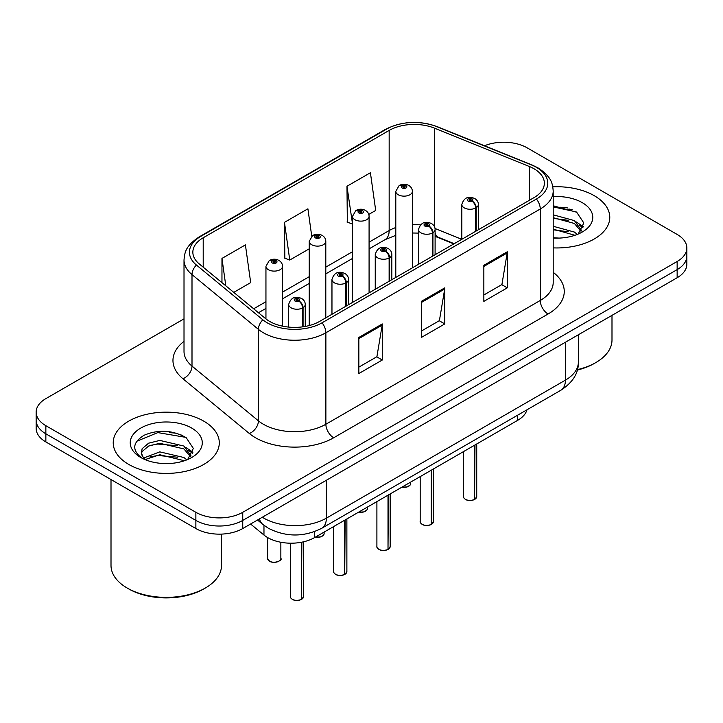 <?xml version="1.0" encoding="UTF-8"?>
<svg xmlns="http://www.w3.org/2000/svg" width="723" height="723" viewBox="0 0 723 723"><rect width="100%" height="100%" fill="white"/><g stroke="black" fill="none" stroke-linecap="round" stroke-linejoin="round"><path stroke-width="1.08" d="M453.818 243.922L435.861 236.665A44.193 25.513 0 0 0 435.101 236.367M526.968 409.805A33.15 19.141 180 0 1 517.668 420.334L314.559 537.596A33.15 19.141 180 0 1 263.967 535.038L250.583 524.012M594.243 195.689A53.032 30.619 0 0 0 552.815 186.805A53.032 30.619 0 0 1 594.243 195.689A53.032 30.619 0 0 1 609.778 217.343A53.032 30.619 0 0 0 594.243 195.689M203.759 421.138A53.032 30.619 0 0 0 145.956 414.496A53.032 30.619 0 0 0 113.222 442.783A53.032 30.619 0 0 0 128.757 464.437A53.032 30.619 0 0 0 186.552 471.08A53.032 30.619 0 0 0 219.295 442.783A53.032 30.619 0 0 0 203.759 421.138A53.032 30.619 0 0 0 145.956 414.496A53.032 30.619 0 0 0 113.222 442.783A53.032 30.619 0 0 0 128.757 464.437A53.032 30.619 0 0 0 186.552 471.08A53.032 30.619 0 0 0 219.295 442.783A53.032 30.619 0 0 0 203.759 421.138M534.008 168.757A35.355 20.416 180 0 1 544.365 183.19A35.355 20.416 180 0 1 534.008 197.623L319.62 321.401A35.355 20.416 180 0 1 265.657 318.68L199.25 263.913A35.355 20.416 180 0 1 192.851 252.21A35.355 20.416 180 0 1 203.208 237.777L389.164 130.42A35.355 20.416 180 0 1 434.442 128.125L529.29 166.471A35.355 20.416 180 0 1 534.008 168.757M536.43 167.356A38.789 22.395 0 0 0 531.251 164.853L436.412 126.507A38.789 22.395 0 0 0 386.733 129.019L200.786 236.376A38.789 22.395 0 0 0 196.439 265.052L262.847 319.81A38.789 22.395 0 0 0 322.051 322.801L536.43 199.024A38.789 22.395 0 0 0 536.43 167.356M184.013 318.861L45.856 398.626A33.15 19.141 0 0 0 36.15 412.155L36.15 428.396A33.15 19.141 0 0 0 45.856 441.934L195.87 528.54L195.87 520.415A33.15 19.141 0 0 0 242.747 520.415L677.144 269.625A33.15 19.141 0 0 0 686.85 256.087A33.15 19.141 0 0 1 677.144 269.625L242.747 520.415A33.15 19.141 0 0 1 195.87 520.415L45.856 433.809L195.87 520.415L195.87 512.3A33.15 19.141 0 0 0 242.747 512.3L677.144 261.5A33.15 19.141 0 0 0 686.85 247.971A33.15 19.141 0 0 0 677.144 234.433L527.13 147.826A33.15 19.141 0 0 0 484.491 145.766M36.15 420.28A33.15 19.141 0 0 0 45.856 433.809A33.15 19.141 0 0 1 36.15 420.28M358.843 337.46L358.843 373.547L382.286 360.018L382.286 323.931L358.843 337.46M358.843 367.148L376.9 356.719L382.187 325.124A8.839 5.106 -120 0 0 382.286 323.931M376.737 356.819L382.286 360.018M483.85 265.287L483.85 301.374L507.293 287.844L507.293 251.758L483.85 265.287M483.85 294.975L501.907 284.555L507.194 252.96A8.839 5.106 -120 0 0 507.293 251.758M501.744 284.645L507.293 287.844M421.346 301.374L421.346 337.46L444.79 323.931L444.79 287.844L421.346 301.374M421.346 331.062L439.403 320.632L444.69 289.046A8.839 5.106 -120 0 0 444.79 287.844M439.241 320.732L444.79 323.931M553.203 247.89A53.032 30.619 0 0 0 609.778 217.343A53.032 30.619 0 0 1 553.203 247.89M36.15 412.155A33.15 19.141 0 0 0 45.856 425.693L195.87 512.3M368.793 214.424L375.698 210.438L370.411 172.734L346.968 186.263L347.347 222.133M233.764 292.381L250.691 282.603L245.404 244.898L221.961 258.436L221.961 282.648M311.74 236.159L307.908 208.811L284.464 222.35L284.844 258.219M284.464 222.35L289.76 260.054L309.227 248.811M289.76 260.054L284.464 258.075M346.968 186.263L352.508 223.823M352.255 223.967L346.968 221.988M221.961 258.436L225.802 285.811M181.672 435.11A44.193 25.513 0 0 0 178.364 434.487M572.164 209.67A44.193 25.513 0 0 0 568.856 209.037M195.87 528.54A33.15 19.141 0 0 0 242.747 528.54L677.144 277.74A33.15 19.141 0 0 0 686.85 264.211L686.85 247.971M474.532 499.53C470.592 500.795 467.573 500.759 465.458 499.412C463.723 497.903 463.054 496.972 463.47 496.602A6.634 3.832 0 0 0 465.413 499.313A6.634 3.832 0 0 0 474.577 499.421L474.433 499.512A6.408 3.696 180 0 1 465.567 499.403M474.577 499.15L474.984 444.97M476.213 230.999L476.213 207.718A5.522 3.326 -122.2 0 0 472.137 201.048A2.765 1.591 0 0 0 472.056 198.843A2.765 1.591 0 0 0 468.143 198.843A2.765 1.591 0 0 0 468.143 201.102A2.765 1.591 0 0 0 471.965 201.148L470.845 200.443A1.103 0.642 180 0 1 469.317 200.425A1.103 0.642 180 0 1 468.992 199.973A1.103 0.642 180 0 1 469.679 199.385A1.103 0.642 180 0 1 470.881 199.521A1.103 0.642 180 0 1 471.206 199.973A1.103 0.642 180 0 1 470.917 200.407L472.137 201.048M471.965 201.148A5.522 3.046 62.1 0 1 475.698 208.007A8.287 4.781 180 0 1 464.238 207.863A8.287 4.781 180 0 1 461.816 204.482C463.931 197.686 468.269 195.716 474.812 198.572C477.153 200.054 478.346 202.024 478.382 204.482A8.287 4.781 180 0 1 476.213 207.718M475.698 231.297L475.698 208.007M474.577 499.421L474.577 445.214M412.363 267.853L412.363 191.36A8.287 4.781 180 0 1 407.248 195.779A8.287 4.781 180 0 1 398.219 194.74A8.287 4.781 180 0 1 395.797 191.36L399.096 185.603A5.522 3.326 57.8 0 1 402.042 185.766A2.765 1.591 0 0 0 402.124 187.971A2.765 1.591 0 0 0 406.037 187.971A2.765 1.591 0 0 0 406.037 185.721A2.765 1.591 0 0 0 402.214 185.675L403.335 186.38A1.103 0.642 180 0 1 404.862 186.398A1.103 0.642 180 0 1 405.187 186.85A1.103 0.642 180 0 1 404.5 187.438A1.103 0.642 180 0 1 403.298 187.302A1.103 0.642 180 0 1 402.973 186.85A1.103 0.642 180 0 1 403.262 186.417L402.042 185.766M403.335 187.32L403.335 186.38M402.214 185.675A5.522 3.046 -117.9 0 0 399.629 185.296A5.522 3.046 -117.9 0 0 399.385 185.459M403.262 187.275L403.262 186.417M431.251 524.518C427.311 525.784 424.284 525.748 422.178 524.401C420.434 522.892 419.774 521.961 420.19 521.59A6.634 3.832 0 0 0 422.133 524.302A6.634 3.832 0 0 0 431.297 524.419L431.143 524.5A6.408 3.696 180 0 1 422.286 524.392M431.297 524.139L431.703 469.968M432.923 255.987L432.923 232.707A5.522 3.326 -122.2 0 0 428.856 226.037A2.765 1.591 0 0 0 428.766 223.832A2.765 1.591 0 0 0 424.862 223.832A2.765 1.591 0 0 0 424.862 226.091A2.765 1.591 0 0 0 428.685 226.136L427.564 225.431A1.103 0.642 180 0 1 426.037 225.413A1.103 0.642 180 0 1 425.711 224.961A1.103 0.642 180 0 1 426.389 224.374A1.103 0.642 180 0 1 427.6 224.51A1.103 0.642 180 0 1 427.917 224.961A1.103 0.642 180 0 1 427.627 225.395L428.856 226.037M428.685 226.136A5.522 3.046 62.1 0 1 432.417 233.005A8.287 4.781 180 0 1 420.958 232.86A8.287 4.781 180 0 1 418.527 229.471C420.65 222.675 424.979 220.705 431.532 223.561C433.872 225.043 435.065 227.013 435.101 229.471A8.287 4.781 180 0 1 432.923 232.707M432.417 256.285L432.417 233.005M431.297 524.419L431.297 470.203M387.962 549.507C384.03 550.772 381.003 550.736 378.888 549.39C377.153 547.88 376.493 546.95 376.9 546.579A6.634 3.832 0 0 0 378.843 549.29A6.634 3.832 0 0 0 388.007 549.408L387.862 549.489A6.408 3.696 180 0 1 378.997 549.381M388.007 549.137L388.423 494.957M389.643 280.976L389.643 257.695A5.522 3.326 -122.2 0 0 385.567 251.026A2.765 1.591 0 0 0 385.486 248.82A2.765 1.591 0 0 0 381.581 248.82A2.765 1.591 0 0 0 381.581 251.08A2.765 1.591 0 0 0 385.395 251.125L384.274 250.42A1.103 0.642 180 0 1 382.747 250.402A1.103 0.642 180 0 1 382.431 249.95A1.103 0.642 180 0 1 383.109 249.363A1.103 0.642 180 0 1 384.311 249.498A1.103 0.642 180 0 1 384.636 249.95A1.103 0.642 180 0 1 384.347 250.384L385.567 251.026M385.395 251.125A5.522 3.046 62.1 0 1 389.128 257.994A8.287 4.781 180 0 1 377.677 257.849A8.287 4.781 180 0 1 375.246 254.46C377.361 247.664 381.699 245.693 388.251 248.549C390.592 250.031 391.776 252.002 391.821 254.46A8.287 4.781 180 0 1 389.643 257.695M389.128 281.274L389.128 257.994M388.007 549.408L388.007 495.192M344.681 574.496C340.741 575.761 337.722 575.725 335.608 574.378C333.872 572.869 333.204 571.938 333.619 571.568A6.634 3.832 0 0 0 335.562 574.279A6.634 3.832 0 0 0 344.726 574.396L344.582 574.478A6.408 3.696 180 0 1 335.716 574.369M344.726 574.125L345.133 519.945M346.362 305.965L346.362 282.684A5.522 3.326 -122.2 0 0 342.286 276.023A2.765 1.591 0 0 0 342.205 273.818A2.765 1.591 0 0 0 338.292 273.818A2.765 1.591 0 0 0 338.292 276.069A2.765 1.591 0 0 0 342.115 276.114L340.994 275.409A1.103 0.642 180 0 1 339.467 275.391A1.103 0.642 180 0 1 339.141 274.939A1.103 0.642 180 0 1 339.828 274.351A1.103 0.642 180 0 1 341.03 274.487A1.103 0.642 180 0 1 341.355 274.939A1.103 0.642 180 0 1 341.066 275.373L342.286 276.023M342.115 276.114A5.522 3.046 62.1 0 1 345.847 282.982A8.287 4.781 180 0 1 334.388 282.838A8.287 4.781 180 0 1 331.965 279.449C334.08 272.652 338.418 270.682 344.961 273.538C347.302 275.02 348.495 276.99 348.54 279.449A8.287 4.781 180 0 1 346.362 282.684M345.847 306.263L345.847 282.982M344.726 574.396L344.726 520.18M301.401 599.484C297.46 600.75 294.433 600.714 292.327 599.367C290.583 597.858 289.923 596.927 290.339 596.565A6.634 3.832 0 0 0 292.282 599.268A6.634 3.832 0 0 0 301.446 599.385L301.292 599.466A6.408 3.696 180 0 1 292.435 599.358M301.446 599.114L301.853 542.169M303.073 326.787L303.073 307.673A5.522 3.326 -122.2 0 0 299.006 301.012A2.765 1.591 0 0 0 298.915 298.807A2.765 1.591 0 0 0 295.011 298.807A2.765 1.591 0 0 0 295.011 301.057A2.765 1.591 0 0 0 298.834 301.102L297.713 300.397A1.103 0.642 180 0 1 296.186 300.379A1.103 0.642 180 0 1 295.861 299.928A1.103 0.642 180 0 1 296.538 299.34A1.103 0.642 180 0 1 297.749 299.476A1.103 0.642 180 0 1 298.075 299.928A1.103 0.642 180 0 1 297.777 300.361L299.006 301.012M298.834 301.102A5.522 3.046 62.1 0 1 302.566 307.971A8.287 4.781 180 0 1 291.107 307.826A8.287 4.781 180 0 1 288.676 304.446C290.8 297.641 295.129 295.671 301.681 298.527C304.022 300.009 305.214 301.979 305.251 304.446A8.287 4.781 180 0 1 303.073 307.673M302.566 326.859L302.566 307.971M301.446 599.385L301.446 542.25M369.082 292.842L369.082 216.349A8.287 4.781 180 0 1 363.967 220.768A8.287 4.781 180 0 1 354.939 219.729A8.287 4.781 180 0 1 352.508 216.349L355.815 210.592A5.522 3.326 57.8 0 1 358.762 210.755A2.765 1.591 0 0 0 358.843 212.96A2.765 1.591 0 0 0 362.747 212.96A2.765 1.591 0 0 0 362.747 210.709A2.765 1.591 0 0 0 358.933 210.664L360.054 211.369A1.103 0.642 180 0 1 361.581 211.387A1.103 0.642 180 0 1 361.898 211.839A1.103 0.642 180 0 1 361.22 212.426A1.103 0.642 180 0 1 360.018 212.291A1.103 0.642 180 0 1 359.692 211.839A1.103 0.642 180 0 1 359.982 211.405L358.762 210.755M360.054 212.309L360.054 211.369M358.933 210.664A5.522 3.046 -117.9 0 0 356.349 210.285A5.522 3.046 -117.9 0 0 356.105 210.447M359.982 212.264L359.982 211.405M325.802 317.84L325.802 241.337A8.287 4.781 180 0 1 320.687 245.757A8.287 4.781 180 0 1 311.649 244.717A8.287 4.781 180 0 1 309.227 241.337L312.535 235.59A5.522 3.326 57.8 0 1 315.481 235.752A2.765 1.591 0 0 0 315.562 237.957A2.765 1.591 0 0 0 319.467 237.957A2.765 1.591 0 0 0 319.467 235.698A2.765 1.591 0 0 0 315.644 235.653L316.764 236.358A1.103 0.642 180 0 1 318.292 236.376A1.103 0.642 180 0 1 318.617 236.828A1.103 0.642 180 0 1 317.939 237.415A1.103 0.642 180 0 1 316.728 237.28A1.103 0.642 180 0 1 316.412 236.828A1.103 0.642 180 0 1 316.701 236.394L315.481 235.752M316.764 237.298L316.764 236.358M315.644 235.653A5.522 3.046 -117.9 0 0 313.068 235.273A5.522 3.046 -117.9 0 0 312.824 235.436M316.701 237.252L316.701 236.394M282.512 326.145L282.512 266.326A8.287 4.781 180 0 1 277.397 270.745A8.287 4.781 180 0 1 268.369 269.706A8.287 4.781 180 0 1 265.947 266.326L269.245 260.578A5.522 3.326 57.8 0 1 272.191 260.741A2.765 1.591 0 0 0 272.273 262.946A2.765 1.591 0 0 0 276.186 262.946A2.765 1.591 0 0 0 276.186 260.687A2.765 1.591 0 0 0 272.363 260.642L273.484 261.346A1.103 0.642 180 0 1 275.011 261.365A1.103 0.642 180 0 1 275.336 261.816A1.103 0.642 180 0 1 274.65 262.404A1.103 0.642 180 0 1 273.448 262.268L273.411 261.383L272.191 260.741M273.484 262.286L273.484 261.346M272.363 260.642A5.522 3.046 -117.9 0 0 269.778 260.271A5.522 3.046 -117.9 0 0 269.534 260.425M273.448 262.268A1.103 0.642 180 0 1 273.122 261.816A1.103 0.642 180 0 1 273.411 261.383M577.388 369.625A55.246 31.893 0 0 0 595.806 362.584A55.246 31.893 0 0 0 611.992 340.036L611.992 315.355M577.261 370.077A53.032 30.619 0 0 0 594.243 363.488L595.806 362.584M553.203 237.74L559.132 238.093M553.203 226.281L574.405 232.065L577.325 234.415M553.203 229.146L574.93 235.291M553.203 214.821L574.405 220.605L581.581 230.52M553.203 217.686L574.405 223.47L581.012 231.261M553.203 238.039A36.023 20.804 0 0 0 582.223 232.047A36.023 20.804 0 0 0 582.223 202.63A36.023 20.804 0 0 0 553.203 196.638M578.183 234.062L583.822 222.973L576.683 212.219L553.203 205.775M553.203 206.886L576.195 211.893M553.203 218.346L568.224 220.316M579.114 224.961L583.045 227.853M553.203 229.797L568.224 231.776M576.123 221.88L583.416 226.76M205.323 588.034L203.759 588.938A53.032 30.619 0 0 1 128.757 588.938L127.194 588.034A55.246 31.893 0 0 0 205.323 588.034A55.246 31.893 0 0 0 221.5 565.485L221.5 534.098M160.226 463.289L168.64 463.542M143.705 458.011L159.792 451.875L183.913 457.514L186.841 459.855M145.187 459.557L159.792 454.731L184.446 460.741M143.958 459.123L141.374 453.068A24.98 14.424 0 0 0 145.404 459.747M141.374 453.068L142.133 448.703L148.595 443.19L159.792 440.415L183.913 446.055L191.089 455.969M141.437 453.42L142.133 451.568L148.595 446.055L159.792 443.28L183.913 448.92L190.529 456.71M187.691 459.503L193.339 448.423L186.2 437.668C172.508 430.04 158.491 429.227 144.157 435.228C132.399 442.494 131.658 450.122 141.934 458.12L142.06 458.201M191.731 428.079A36.023 20.804 0 0 0 140.777 428.079A36.023 20.804 0 0 0 140.777 457.496A36.023 20.804 0 0 0 191.731 457.496A36.023 20.804 0 0 0 191.731 428.079M111.008 479.548L111.008 565.485A55.246 31.893 0 0 0 127.194 588.034L128.757 588.938M136.674 441.283L157.822 432.598L185.712 437.343M149.887 445.495L157.822 444.058L177.731 445.766M188.622 450.411L192.553 453.303M149.887 456.954L157.822 455.508L177.731 457.216M185.63 447.32L192.933 452.209M517.668 415.174L517.668 420.334M263.967 525.314L263.967 535.038M314.559 531.631L314.559 537.596M553.203 272.318A55.246 31.893 180 0 1 548.07 314.008L333.683 437.776A11.053 6.38 60 0 1 325.874 424.247L540.262 300.47A44.193 25.513 0 0 0 553.203 282.431L553.203 190.953A44.193 25.513 180 0 1 540.262 208.992A11.053 6.38 -120 0 0 536.43 199.024M333.683 437.776A55.246 31.893 180 0 1 255.553 437.776A55.246 31.893 180 0 1 249.363 433.52L182.955 378.762A55.246 31.893 180 0 1 184.013 341.328M263.371 424.247A44.193 25.513 0 0 0 325.874 424.247L325.874 332.77A44.193 25.513 180 0 1 258.418 329.363L192.002 274.604A44.193 25.513 180 0 1 184.013 259.964L184.013 351.45A44.193 25.513 0 0 0 192.002 366.082L258.418 420.84A44.193 25.513 0 0 0 263.371 424.247M553.203 190.953C552.499 183.317 551.712 176.972 537.975 167.853L532.164 165.034A11.053 5.178 112 0 0 531.251 164.853M532.164 165.034L437.316 126.688C419.015 120.208 401.636 121.148 385.196 129.507A11.053 6.38 60 0 1 386.733 129.019M200.786 236.376A11.053 6.38 -120 0 0 199.25 236.864C185.477 246.01 184.717 252.345 184.013 259.964M196.439 265.052A11.053 7.393 129.5 0 0 192.002 274.604L192.002 366.082A11.053 7.393 -50.5 0 1 182.955 378.762M437.316 126.688A11.053 5.178 112 0 0 436.412 126.507M262.847 319.81A11.053 7.393 129.5 0 0 258.418 329.363L258.418 420.84A11.053 7.393 -50.5 0 1 249.363 433.52M322.051 322.801A11.053 6.38 60 0 1 325.874 332.77L540.262 208.992L540.262 300.47A11.053 6.38 60 0 0 548.07 314.008M242.747 512.3L242.747 528.54M677.144 261.5L677.144 277.74M45.856 425.693L45.856 441.934M203.208 237.777L203.208 267.185M529.29 166.471L529.29 200.352M434.442 128.125L434.442 226.624M461.789 239.322L435.029 228.504M420.397 224.898A35.355 20.416 0 0 0 412.363 224.6M395.797 227.546A35.355 20.416 0 0 0 389.164 230.556L369.082 242.151M389.164 130.42L389.164 230.556A19.892 11.487 60 0 1 385.043 239.656L369.082 248.875M352.508 251.712L325.802 267.139M309.227 276.701L282.512 292.128M265.947 301.699L253.665 308.784M454.216 243.696L438.391 237.298A19.892 9.318 -68 0 1 435.101 233.168M421.346 302.521L444.69 289.046M483.85 266.435L507.194 252.96M358.843 338.608L382.187 325.124M262.313 517.234A44.193 25.513 0 0 0 263.841 518.165A44.193 25.513 0 0 0 326.344 518.165L565.413 380.135A44.193 25.513 0 0 0 578.364 362.087C578.689 373.059 572.842 382.449 560.84 390.248L321.762 528.278A22.097 12.761 60 0 0 326.344 518.165L326.344 480.271M565.413 342.241L565.413 380.135A22.097 12.761 60 0 1 560.84 390.248M259.421 518.906A22.097 14.776 129.5 0 0 262.928 524.491L257.505 520.018M474.984 499.186A6.634 3.832 0 0 0 476.728 496.602L476.728 443.967M402.006 487.112A6.634 3.832 0 0 0 410.709 483.479L410.221 484.961L407.257 486.922L401.889 487.175M408.685 486.227A6.408 3.696 180 0 1 401.943 487.148M431.703 524.175A6.634 3.832 0 0 0 433.448 521.59L433.448 468.956M388.423 549.173A6.634 3.832 0 0 0 390.158 546.579L390.158 493.945M345.133 574.161A6.634 3.832 0 0 0 346.877 571.568L346.877 518.933M301.853 599.15A6.634 3.832 0 0 0 303.597 596.565L303.597 541.798M358.716 512.101A6.634 3.832 0 0 0 367.429 508.468L366.941 509.95L363.976 511.911L358.599 512.164M365.404 511.215A6.408 3.696 180 0 1 358.662 512.137M315.436 537.09A6.634 3.832 0 0 0 324.139 533.457L323.66 534.939L320.696 536.9L315.318 537.162M322.124 536.204A6.408 3.696 180 0 1 315.373 537.126M269.543 561.156A6.634 3.832 0 0 0 276.764 561.979A6.634 3.832 0 0 0 280.858 558.445C283.073 560.126 273.89 564.202 269.589 561.256L267.6 558.445A6.634 3.832 0 0 0 269.543 561.156M278.834 561.202A6.408 3.696 180 0 1 269.697 561.247M567.826 207.98A44.193 25.513 0 0 0 559.71 207.221M177.334 433.42A44.193 25.513 0 0 0 169.218 432.661M385.196 129.507L199.25 236.864M438.391 237.298L435.101 236.105M418.527 233.113L412.363 233.005M395.797 235.337L385.043 239.656M352.508 258.445L325.802 273.863M309.227 283.434L282.512 298.852M265.947 308.423L258.463 312.743M321.762 528.278C303.985 537.216 286.2 537.216 268.414 528.278L262.928 524.491M578.364 362.087L578.364 334.767M463.47 496.602L463.47 451.622M461.816 239.313L461.816 204.482M478.382 229.742L478.382 204.482M476.728 496.602L474.939 499.286M410.709 483.479L410.709 482.087M412.363 191.36C412.327 188.902 411.134 186.923 408.793 185.45C405.757 183.877 402.702 183.823 399.629 185.296M395.797 277.424L395.797 191.36M420.19 521.59L420.19 476.611M418.527 264.302L418.527 229.471M435.101 254.731L435.101 229.471M433.448 521.59L431.658 524.283M376.9 546.579L376.9 501.599M375.246 289.29L375.246 254.46M391.821 279.72L391.821 254.46M390.158 546.579L388.378 549.272M333.619 571.568L333.619 526.588M331.965 314.279L331.965 279.449M348.54 304.708L348.54 279.449M346.877 571.568L345.088 574.261M290.339 596.565L290.339 543.199M288.676 327.094L288.676 304.446M305.251 326.435L305.251 304.446M303.597 596.565L301.807 599.25M367.429 508.468L367.429 507.076M369.082 216.349C369.046 213.891 367.853 211.92 365.513 210.438C362.476 208.866 359.421 208.811 356.349 210.285M352.508 302.413L352.508 216.349M324.139 533.457L324.139 532.065M325.802 241.337C325.757 238.879 324.573 236.909 322.232 235.427C319.186 233.854 316.132 233.8 313.068 235.273M309.227 325.558L309.227 241.337M280.858 558.445L280.858 542.259M267.6 558.445L267.6 537.55M282.512 266.326C282.476 263.868 281.283 261.898 278.942 260.416C275.906 258.843 272.851 258.798 269.778 260.271M265.947 318.906L265.947 266.326"/></g></svg>
